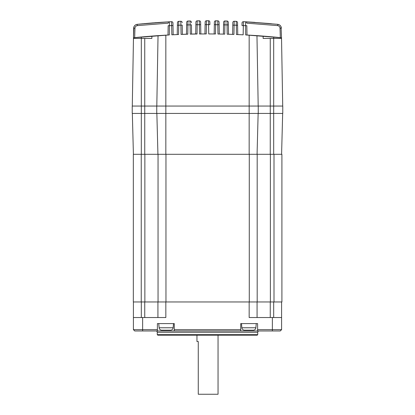 <?xml version="1.0" encoding="UTF-8"?>
<svg xmlns="http://www.w3.org/2000/svg" width="415" height="415" viewBox="0 0 415 415"><rect width="100%" height="100%" fill="white"/><g stroke="black" fill="none" stroke-linecap="round" stroke-linejoin="round"><path stroke-width="0.62" d="M133.407 154.302L132.338 113.435L133.407 154.302L157.928 154.302L156.86 113.435L157.928 154.302L165.839 154.302L165.839 113.435L249.161 113.435L249.161 154.302M257.072 154.302L258.14 113.435M282.662 113.435L281.593 154.302L257.191 154.302L257.191 301.964L158.048 301.964L158.048 154.302L257.191 154.302M173.517 323.586L173.148 327.767A2.635 2.635 0 0 1 170.524 330.174L161.741 330.174A2.635 2.635 0 0 1 159.116 327.767L158.748 323.586M281.91 301.964L273.999 301.964L273.999 154.302L281.91 154.302L281.91 301.964M141.24 301.964L133.329 301.964L133.329 154.302L141.24 154.302L141.24 301.964M257.191 301.964L273.682 301.964L270.373 301.964L270.373 154.302L273.682 154.302L270.373 154.302M133.407 317.522L133.407 301.964L165.839 301.964L165.839 317.522L133.407 317.522L133.407 329.65L134.725 330.968L157.399 330.968L157.399 329.65L133.407 329.65M141.318 317.522L141.318 301.964L144.747 301.964L144.747 317.522M281.593 329.65L257.601 329.65L257.601 330.968L280.275 330.968L281.593 329.65L281.593 301.964L270.373 301.964M172.765 34.777L178.564 34.518L171.841 34.819L171.561 21.684A690.399 690.399 0 0 0 169.46 21.798L169.455 21.798A1.318 1.318 0 0 0 168.21 23.095L168.215 23.027M160.875 22.327L137.194 24.34L169.46 21.798L169.325 34.948L158.037 35.638L156.808 106.048L158.037 35.638L155.615 35.809M158.245 35.628L151.864 36.095L151.864 38.419L151.864 36.095L141.318 36.992A718.152 718.152 0 0 0 133.48 37.76L169.325 34.948L168.002 35.021L168.168 25.689L172.993 25.569L173.154 34.756L172.988 25.32M141.339 36.987L141.318 38.419L133.464 38.419L132.286 106.048L133.646 28.204C133.858 26.021 135.041 24.734 137.194 24.34L169.46 21.798A690.399 690.399 0 0 1 171.561 21.684A1.318 1.318 0 0 1 171.628 21.684A1.318 1.318 0 0 0 171.561 21.684A1.318 1.318 0 0 1 172.951 22.981L172.993 25.569M145.826 23.51L159.91 22.394M169.221 21.813L160.797 22.332M160.18 22.374L161.02 22.317M137.811 24.277L166.228 21.985M168.21 23.095A1.318 1.318 0 0 1 169.46 21.798L137.189 24.34L135.835 24.734L137.194 24.34C135.041 24.734 133.858 26.021 133.646 28.204L133.48 37.76L133.915 26.835M134.963 28.204L133.646 28.204L133.48 37.76L133.646 28.204L133.48 37.76L134.797 37.625L133.48 37.76L134.797 37.625L133.48 37.76L134.797 37.625L133.48 37.76L134.797 37.625L133.48 37.76L134.797 37.625L133.48 37.76L133.646 28.204C133.858 26.021 135.041 24.734 137.194 24.34C135.041 24.734 133.858 26.021 133.646 28.204C133.858 26.021 135.041 24.734 137.194 24.34L137.329 25.626C135.892 25.891 135.103 26.752 134.963 28.204L134.673 37.635M141.318 154.302L141.318 113.435L132.235 113.435L132.235 106.048L141.318 106.048L141.318 38.419L151.864 38.419M253.124 35.384L246.692 35.005M280.327 37.635L280.037 28.204C279.897 26.752 279.108 25.891 277.671 25.626L277.806 24.34L245.54 21.798A690.399 690.399 0 0 0 243.434 21.684L243.154 34.819L236.431 34.518L242.173 34.772M233.936 34.419L227.197 34.206L233.936 34.419L234.102 25.154L237.593 25.237L237.546 22.643L237.754 34.57L237.37 34.554M224.712 34.139L217.968 34.009L224.712 34.139L224.878 24.859L228.359 24.916L228.52 34.243L228.136 34.232L228.52 34.243M208.735 33.937L215.489 33.978L208.735 33.937L210.057 33.937L208.735 33.937L208.532 20.75A1.318 1.318 0 0 1 209.85 22.047L209.891 24.511M199.511 33.978L206.26 33.937L199.511 33.978L199.288 20.797A1.318 1.318 0 0 1 200.621 22.094L200.829 33.957L199.511 33.978M200.642 23.489L200.621 22.094A1.318 1.318 0 0 0 199.288 20.797A690.399 690.399 0 0 0 197.218 20.828L197.032 34.009L190.283 34.139L197.032 33.89M190.283 34.139L190.044 20.973A690.399 690.399 0 0 0 187.964 21.025L187.798 34.206L181.065 34.419L187.798 34.129M172.951 22.981A1.318 1.318 0 0 0 171.628 21.684A1.318 1.318 0 0 1 172.951 22.981M177.625 34.554L177.241 34.57L177.402 25.237L177.241 34.57M181.065 34.419L180.899 25.154L177.402 25.237L177.449 22.643A1.318 1.318 0 0 1 178.715 21.352L178.725 25.237L180.899 25.154L180.8 21.269A1.318 1.318 0 0 1 180.852 21.264A1.318 1.318 0 0 0 180.8 21.269A690.399 690.399 0 0 0 178.715 21.352M168.303 35.005L169.325 34.948M151.864 36.095L151.459 36.126M143.756 36.769L144.845 36.67M152.575 36.038L151.807 36.095M151.724 36.105L151.283 36.136M154.079 35.923L154.639 35.882M155.075 35.851L154.141 35.918M167.774 35.031L167.204 35.068M157.648 35.664L157.275 35.69M165.818 35.145L164.563 35.218M164.485 35.223L165.834 35.145L165.839 106.048L282.765 106.048L282.765 113.435L273.682 113.435L273.682 154.302M147.901 36.411L144.057 36.743M141.313 36.992L139.43 37.168M137.661 37.34L137.069 37.397M134.839 37.62L134.024 37.703M168.002 35.021L135.191 37.583M168.573 22.208L168.926 21.943M133.978 26.679L134.678 25.606M271.789 36.816L245.675 34.948L281.52 37.76L280.203 37.625L281.52 37.76L282.714 106.048M269.475 23.536L245.805 21.813L271.363 23.712M246.785 23.048L246.785 23.09A1.318 1.318 0 0 0 245.54 21.798A1.318 1.318 0 0 1 245.919 21.876L277.189 24.277L279.16 24.729M246.033 21.922A1.318 1.318 0 0 1 246.422 22.208L246.038 21.928A1.318 1.318 0 0 1 246.422 22.208L246.033 21.922M248.772 21.985L277.189 24.277M245.67 34.948L245.54 21.798L255.085 22.394M247.47 21.907L245.805 21.813M254.219 22.332L245.773 21.813M245.722 21.808L245.54 21.798A1.318 1.318 0 0 1 245.919 21.876M259.38 35.809L256.589 35.612M270.253 36.681L267.592 36.453M266.539 36.364L265.74 36.297M264.194 36.178L262.43 36.038M260.148 35.866L259.531 35.82M254.846 35.498L255.925 35.571M257.725 35.69L257.357 35.664M260.89 35.923L259.551 35.825M273.661 36.987L275.596 37.168M280.965 37.703L280.177 37.62M278.859 37.49L278.299 37.433M277.728 37.376L277.386 37.345M279.788 37.583L272.416 36.873M255.879 35.566L254.784 35.493M279.217 24.76L280.27 25.548M280.322 25.606L281.022 26.679M281.048 26.747L281.52 37.76A718.152 718.152 0 0 0 273.682 36.992L263.136 36.095L263.136 38.419L263.136 36.095L256.963 35.638L258.192 106.048M277.806 24.34C279.959 24.734 281.142 26.021 281.354 28.204C281.142 26.021 279.959 24.734 277.806 24.34L277.806 24.34M246.78 23.027L246.686 22.618M263.136 38.419L281.536 38.419M270.253 154.302L270.253 113.435L249.161 113.435L249.166 35.145L256.963 35.638M242.023 24.335L242.002 25.569L246.832 25.689L246.992 35.021M242.002 25.569L242.049 22.981A1.318 1.318 0 0 1 243.366 21.684A1.318 1.318 0 0 0 242.049 22.981A1.318 1.318 0 0 1 243.434 21.684A1.318 1.318 0 0 0 243.366 21.684A1.318 1.318 0 0 1 243.434 21.684L243.434 21.684M236.285 21.352L236.431 34.518L237.754 34.57L237.546 22.643A1.318 1.318 0 0 0 236.285 21.352A1.318 1.318 0 0 1 237.546 22.643L237.546 22.643A1.318 1.318 0 0 0 236.285 21.352A690.399 690.399 0 0 0 234.195 21.269L234.102 25.154L232.779 25.154L232.825 22.56A1.318 1.318 0 0 1 234.143 21.264A1.318 1.318 0 0 0 232.825 22.56A1.318 1.318 0 0 1 234.195 21.269A1.318 1.318 0 0 0 234.143 21.264A1.318 1.318 0 0 1 234.195 21.269L234.195 21.269M241.841 34.756L242.236 34.777M232.779 25.154L232.618 34.372L233.012 34.388L232.732 34.378M227.197 34.206L227.031 21.025A1.318 1.318 0 0 1 228.312 22.322L228.359 24.916M228.312 22.322A1.318 1.318 0 0 0 227.031 21.025A690.399 690.399 0 0 0 224.956 20.973A690.399 690.399 0 0 1 227.031 21.025A1.318 1.318 0 0 1 228.312 22.322M224.956 20.973L224.878 24.859L223.555 24.859L223.602 22.265A1.318 1.318 0 0 1 224.956 20.973A1.318 1.318 0 0 0 223.602 22.265A1.318 1.318 0 0 1 224.956 20.973L224.956 20.973M223.555 24.859L223.395 34.108L223.784 34.118L223.395 34.108L223.555 24.859M219.286 34.03L218.902 34.025L219.286 34.03L219.12 24.459M217.968 34.009L217.808 24.713L219.125 24.713L219.079 22.12A1.318 1.318 0 0 0 217.782 20.828A1.318 1.318 0 0 1 219.079 22.12A1.318 1.318 0 0 0 217.782 20.828A690.399 690.399 0 0 0 215.712 20.797A690.399 690.399 0 0 1 217.782 20.828L215.696 20.797M215.489 33.978L215.65 24.682L214.332 24.682L214.171 33.957L214.379 22.094A1.318 1.318 0 0 1 215.712 20.797L215.65 24.682L217.808 24.713L217.782 20.828M215.712 20.797A1.318 1.318 0 0 0 214.379 22.094A1.318 1.318 0 0 1 215.712 20.797L215.712 20.797M204.943 33.937L206.26 33.937L204.943 33.937L205.15 22.047A1.318 1.318 0 0 1 206.468 20.75A690.399 690.399 0 0 1 208.532 20.75A1.318 1.318 0 0 1 209.85 22.047A1.318 1.318 0 0 0 208.532 20.75A690.399 690.399 0 0 0 207.5 20.75A690.399 690.399 0 0 0 206.468 20.75L206.421 24.635L209.891 24.635M205.15 22.047L205.103 24.635L206.421 24.635L206.26 33.937M205.124 23.401L205.114 23.971M200.829 33.957L200.663 24.682L197.192 24.713L199.345 24.682M195.875 24.527L195.916 22.125A1.318 1.318 0 0 1 197.218 20.828A1.318 1.318 0 0 0 195.916 22.12A1.318 1.318 0 0 1 197.218 20.828M195.709 34.03L196.098 34.025L195.709 34.03L195.875 24.713L197.192 24.713M191.6 34.108L191.211 34.118L191.6 34.108L191.44 24.859L191.6 34.108M191.403 22.773L191.393 22.265A1.318 1.318 0 0 0 190.044 20.973L190.044 20.973M186.475 34.243L186.859 34.232L186.475 34.243L186.683 22.322A1.318 1.318 0 0 1 187.964 21.025M186.683 22.322L186.641 24.916L190.122 24.859L187.959 24.916M182.377 34.372L181.988 34.388L182.377 34.372L182.216 25.154L182.377 34.372M182.175 22.675L182.169 22.56A1.318 1.318 0 0 0 180.852 21.264A1.318 1.318 0 0 1 182.169 22.56A1.318 1.318 0 0 0 180.8 21.269L180.8 21.269M280.203 37.625L247.05 35.026M240.726 329.65L240.726 330.968L174.274 330.968L174.274 329.65L240.726 329.65L240.726 323.586L257.601 323.586L257.601 329.65M174.274 329.65L174.274 323.586L157.399 323.586L157.399 329.65M281.593 317.522L249.161 317.522L249.161 301.964M257.072 317.522L257.072 301.964M141.318 301.964L144.747 301.964M157.928 301.964L157.928 317.522M257.601 330.968L240.726 330.968M174.274 330.968L157.399 330.968M155.952 330.968A1.318 1.318 0 0 1 157.269 332.285L257.731 332.285A1.318 1.318 0 0 1 259.048 330.968M257.731 334.661L157.269 334.661L157.799 335.185L257.201 335.185L257.731 334.661L257.731 332.285M157.269 334.661L157.269 332.285M196.954 335.185L196.954 341.514L198.271 341.514L198.271 394.25L218.046 394.25L218.046 335.185M256.252 323.586L255.884 327.767A2.635 2.635 0 0 1 253.259 330.174L244.477 330.174A2.635 2.635 0 0 1 241.852 327.767L241.483 323.586M270.253 38.419L270.253 113.435L273.682 113.435L273.682 36.992M258.244 113.435L258.244 106.048M165.839 113.435L156.756 113.435L156.756 106.048L165.839 106.048L165.839 113.435M144.747 38.419L144.747 113.435L141.318 113.435L141.318 106.048L156.756 106.048L156.756 113.435L144.747 113.435L144.747 154.302M132.235 106.048L132.235 113.435M173.148 327.767L159.116 327.767M249.28 154.302L249.28 301.964M165.959 301.964L165.959 154.302M144.861 154.302L144.861 301.964M168.21 23.167L137.329 25.626L137.298 25.294M178.725 25.237L178.564 34.518M243.154 34.819L243.32 25.569M277.671 25.611L246.785 23.167M199.288 20.797A1.318 1.318 0 0 1 200.621 22.094M190.122 24.859L191.44 24.859M180.899 25.154L182.216 25.154M280.037 28.204L281.354 28.204M142.636 330.968L142.636 317.522M272.365 317.522L272.365 330.968M270.253 317.522L270.253 301.964M273.682 301.964L273.682 317.522M255.884 327.767L241.852 327.767M137.137 24.345L135.881 24.713M134.647 25.642L133.983 26.674M133.905 26.861L133.646 28.142M159.63 22.41L158.722 22.477M158.597 22.483L157.85 22.54M156.263 22.654L155.936 22.68M155.89 22.68L154.826 22.763M153.446 22.872L153.182 22.892M153.125 22.892L151.849 22.996M151.802 23.001L150.738 23.09M150.692 23.09L150.235 23.131M149.934 23.152L148.959 23.235M148.876 23.245L148.031 23.318M147.984 23.318L145.945 23.499M145.39 23.551L145.11 23.577M144.866 23.598L144.301 23.65M144.249 23.655L143.87 23.686M143.31 23.738L142.501 23.816M142.329 23.831L140.944 23.966M140.918 23.966L140.327 24.023M140.301 24.029L138.304 24.226M281.349 28.049L281.126 26.949M280.986 26.602L280.447 25.746M280.151 25.429L279.316 24.812M279.015 24.661L277.962 24.361M237.453 22.177L237.167 21.741M206.468 20.75L208.532 20.75M195.875 24.713L195.916 22.12M177.402 25.237L177.449 22.643"/></g></svg>
